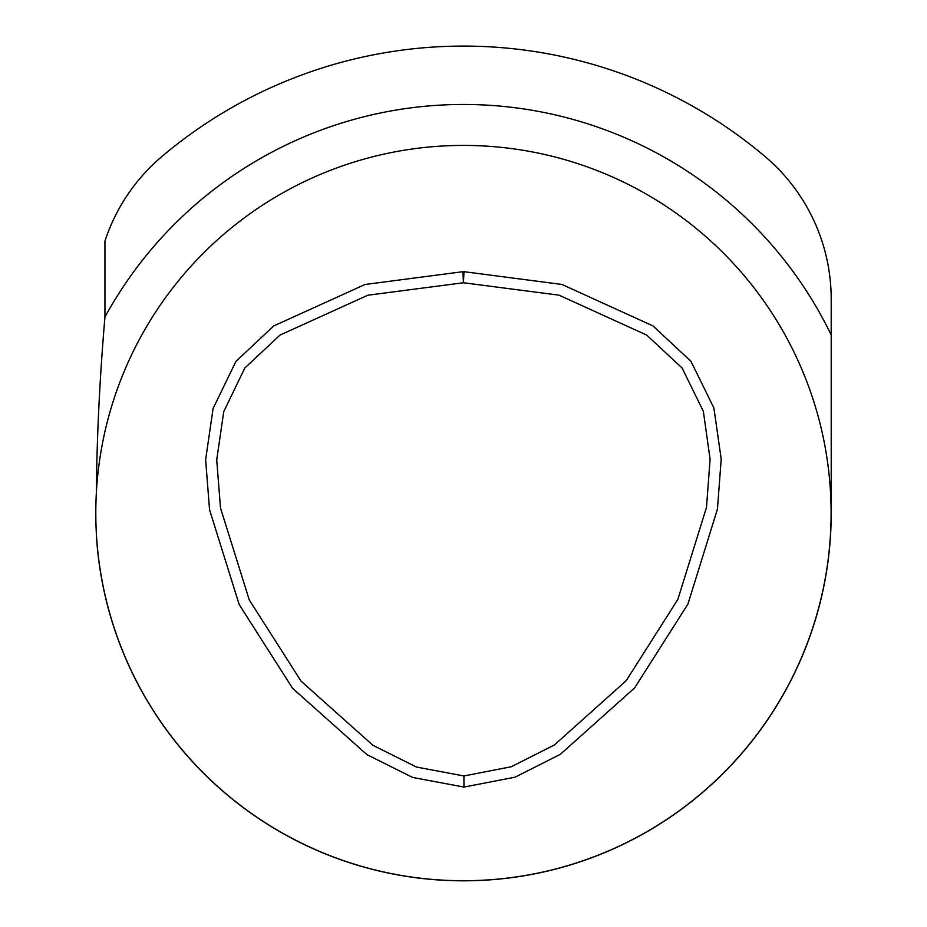 <?xml version="1.0" encoding="UTF-8"?>
<svg xmlns="http://www.w3.org/2000/svg" width="927" height="927" viewBox="0 0 927 927"><rect width="100%" height="100%" fill="white"/><g stroke="black" fill="none" stroke-linecap="round" stroke-linejoin="round"><path stroke-width="1.39" d="M463.454 145.412A367.66 367.66 0 0 0 145.052 696.895A367.66 367.66 0 0 0 781.855 696.895A367.66 367.66 0 0 0 463.454 145.412M463.963 787.058L515.041 777.197L560.383 754.3L634.647 687.88L687.927 604.08L717.452 509.108L721.206 459.097L713.883 407.961L690.963 361.345L653.014 325.933L561.959 284.462L463.975 271.681A11.089 11.089 0 0 0 462.932 271.681L365.006 284.496L273.697 325.956L235.898 361.437L213.094 408.494L205.632 459.641L209.537 509.723L239.212 604.601L292.608 688.321L366.965 754.671L412.677 777.463L463.963 787.058L463.906 775.969L511.275 766.756L554.381 744.972L626.142 680.766L677.857 599.387L706.49 507.382L710.094 459.224L703.35 411.333L682.121 368.019L646.687 335.076L559.027 295.157L463.442 282.758L367.868 295.215L280.024 335.064L244.774 368.065L223.755 411.623L216.721 459.838L220.487 507.926L249.27 599.92L301.09 681.171L372.921 745.308L416.455 767.035L463.906 775.969M96.338 533.002L96.362 534.867A367.741 367.741 0 0 0 474.357 880.65A367.741 367.741 0 0 0 831.206 513.071L831.206 334.96A408.61 408.61 0 0 0 104.948 317.034C99.71 378.239 96.848 436.93 96.338 493.129M831.206 334.96L831.206 299.154A186.79 186.79 0 0 0 765.042 156.536A466.976 466.976 0 0 0 161.866 156.536A186.79 186.79 0 0 0 104.948 241.147L104.948 317.034M462.932 271.681L463.442 282.758L463.975 271.681"/></g></svg>
